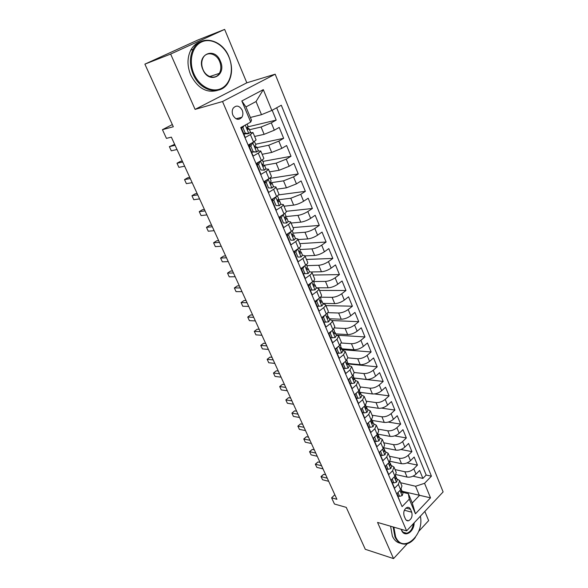 <?xml version="1.0" encoding="UTF-8"?>
<svg xmlns="http://www.w3.org/2000/svg" width="588" height="588" viewBox="0 0 588 588"><rect width="100%" height="100%" fill="white"/><g stroke="black" fill="none" stroke-linecap="round" stroke-linejoin="round"><path stroke-width="0.88" d="M232.914 115.211C235.744 119.849 238.728 120.54 241.881 117.277C243.094 115.189 243.204 112.837 242.205 110.228C239.36 105.524 236.347 104.848 233.164 108.214C231.995 110.309 231.915 112.639 232.914 115.211M224.645 29.4L197.781 40.05L144.883 64.143L170.645 54.067L195.091 109.39L222.529 101.526L275.177 74.191L246.828 82.812L224.645 29.4L170.645 54.067M222.529 101.526L406.624 530.876L443.117 491.921L275.177 74.191M418.656 531.434L428.652 520.623L424.837 511.435M406.624 530.876L377.555 522.423L393.541 558.6L407.3 543.716M393.541 558.6L365.295 549.302L346.244 507.363L334.454 504.026L331.61 497.838L336.917 499.3L171.351 137.136L166.441 138.371L162.442 129.676L173.328 126.751L144.883 64.143M241.006 127.42L245.277 137.467L250.414 134.586L253.568 142.031L256.089 139.929L252.965 132.52L250.414 134.586M253.568 142.031L248.459 144.942L253.2 156.07L258.257 153.123L261.359 160.458C263.108 159.407 263.924 158.672 263.806 158.245L260.734 150.954C260.844 151.359 260.014 152.079 258.257 153.123M261.359 160.458L256.331 163.427L260.991 174.379L265.974 171.373L269.025 178.59C270.752 177.517 271.546 176.745 271.406 176.275L268.378 169.094C268.51 169.55 267.709 170.307 265.974 171.373M269.025 178.59L264.071 181.626L268.665 192.401L273.574 189.336L276.581 196.443C278.278 195.356 279.05 194.547 278.888 194.033L275.912 186.962C276.059 187.462 275.28 188.256 273.574 189.336M276.581 196.443L271.7 199.53L276.213 210.144L281.057 207.027L284.011 214.025C285.687 212.907 286.437 212.077 286.26 211.511L283.328 204.55C283.489 205.094 282.732 205.918 281.057 207.027M284.011 214.025L279.204 217.163L283.651 227.615L288.421 224.447L291.332 231.334C292.986 230.202 293.706 229.335 293.515 228.732L290.626 221.874C290.81 222.462 290.075 223.315 288.421 224.447M291.332 231.334L286.591 234.531L290.972 244.821L295.676 241.594L298.542 248.386C300.167 247.232 300.872 246.335 300.659 245.688L297.815 238.934C298.02 239.566 297.308 240.448 295.676 241.594M298.542 248.386L293.875 251.627L298.182 261.763L302.82 258.485L305.65 265.173C307.245 264.005 307.928 263.079 307.7 262.395L304.9 255.743C305.121 256.405 304.43 257.324 302.82 258.485M305.65 265.173L301.041 268.466L305.29 278.447L309.854 275.125L312.64 281.718C314.22 280.527 314.881 279.572 314.639 278.852L311.875 272.295C312.118 273.001 311.442 273.949 309.854 275.125M312.64 281.718L308.097 285.055L312.287 294.889L316.792 291.523L319.534 298.013C321.085 296.8 321.732 295.823 321.474 295.066L318.755 288.605C319.005 289.347 318.351 290.318 316.792 291.523M319.534 298.013L315.058 301.394L319.181 311.081L323.62 307.671L326.325 314.065C327.854 312.845 328.486 311.831 328.207 311.037L325.524 304.68C325.796 305.459 325.164 306.458 323.62 307.671M326.325 314.065L321.908 317.491L325.972 327.038L330.353 323.584L333.014 329.883L334.844 326.781L332.198 320.511C332.485 321.327 331.867 322.349 330.353 323.584M333.014 329.883L328.655 333.352L332.661 342.76L336.983 339.269L339.607 345.479L341.385 342.304L338.776 336.123L336.983 339.269M339.607 345.479L335.314 348.985L339.261 358.254L343.517 354.726L346.111 360.841L347.831 357.6L345.259 351.506L343.517 354.726M346.111 360.841L341.871 364.391L345.759 373.527L349.963 369.955L352.513 375.989L354.182 372.674L351.653 366.669L349.963 369.955M352.513 375.989L348.331 379.576L352.168 388.58L356.313 384.971L358.827 390.917L360.451 387.543L357.952 381.619L356.313 384.971M358.827 390.917L354.704 394.541L358.482 403.419L362.575 399.781L365.052 405.639L366.625 402.199L364.17 396.356L362.575 399.781M365.052 405.639L360.981 409.299L364.707 418.053L368.75 414.378L371.197 420.155L372.719 416.649L370.293 410.894L368.75 414.378M371.197 420.155L367.177 423.845L370.852 432.474L374.835 428.77L377.246 434.473L378.723 430.901L376.335 425.227L374.835 428.77M377.246 434.473L373.284 438.192L376.908 446.704L380.84 442.962L383.214 448.585L384.655 444.962L382.288 439.361L380.84 442.962M383.214 448.585L379.304 452.334L382.876 460.727L386.757 456.964L389.109 462.506L390.498 458.824L388.168 453.304L386.757 456.964M389.109 462.506L385.243 466.284L388.764 474.567L392.6 470.767L394.915 476.243L396.261 472.502L393.967 467.056L392.6 470.767M394.915 476.243L391.101 480.051L394.577 488.216L398.363 484.387L399.686 480.624L397.025 478.97M396.106 474.604L407.072 477.081C410.306 477.515 413.29 476.53 416.017 474.134L419.634 470.444L422.897 478.404L412.989 476.192M395.033 469.584L404.853 471.752C408.087 472.164 411.071 471.172 413.812 468.783L417.451 465.108L407.028 462.925M417.451 465.108L414.143 457.038L410.483 460.698C407.727 463.079 404.728 464.079 401.486 463.697L390.101 461.286M383.942 447.784L395.827 450.121C399.068 450.467 402.089 449.452 404.875 447.086L408.587 443.455L411.931 451.628L400.935 449.489M377.886 437.487L378.393 437.575L377.841 435.723L378.106 434.187L390.094 436.37C393.335 436.663 396.371 435.635 399.186 433.282L402.949 429.681L406.337 437.964L394.673 435.87M372.204 420.427L384.28 422.419C387.521 422.676 390.572 421.633 393.423 419.295L397.231 415.723L400.671 424.124L388.227 422.081M366.059 406.455L378.385 408.285C381.634 408.491 384.699 407.433 387.58 405.11L391.439 401.575L394.923 410.086L381.538 408.101M360.253 392.35L372.41 393.96C375.659 394.114 378.738 393.041 381.656 390.733L385.566 387.227L389.102 395.856L374.468 393.931M353.226 375.306L353.638 376.276L353.292 377.68C352.851 378.9 353.079 379.532 353.954 379.561L354.395 378.055L366.346 379.429C369.602 379.532 372.704 378.444 375.651 376.158L379.613 372.682L383.192 381.436L354.424 378.128M348.258 363.531L360.201 364.692C363.457 364.751 366.574 363.641 369.565 361.37L373.571 357.938L377.202 366.809L348.456 364.001M342.04 348.809L353.969 349.75C357.225 349.757 360.363 348.633 363.384 346.376L367.449 342.98L371.131 351.977L342.407 349.684M335.733 333.881L347.648 334.594C350.904 334.543 354.064 333.403 357.122 331.176L361.238 327.81L364.972 336.939L337.35 335.241M329.331 318.74L341.238 319.225C344.494 319.115 347.67 317.961 350.764 315.749L354.939 312.426L358.731 321.68L332.22 320.556M322.849 303.386L334.734 303.629C337.99 303.467 341.187 302.291 344.318 300.101L348.552 296.815L352.396 306.208L325.914 305.598M316.271 287.811L328.141 287.804C331.389 287.583 334.609 286.393 337.777 284.224L342.069 280.983L345.964 290.509L319.519 290.428M311.603 271.972L321.445 271.752C324.694 271.472 327.928 270.26 331.147 268.113L335.491 264.916L339.445 274.589L313.036 275.052M304.959 255.89L314.646 255.464C317.902 255.119 321.158 253.891 324.407 251.767L328.817 248.614L332.83 258.426L306.466 259.455M298.087 239.581L307.752 238.934C311.008 238.522 314.279 237.273 317.571 235.178L322.04 232.076L326.119 242.028L299.799 243.638M291.111 223.028L300.755 222.154C304.011 221.676 307.303 220.404 310.633 218.339L315.168 215.281L319.306 225.388L293.037 227.593M284.033 206.226L293.655 205.116C296.903 204.58 300.218 203.286 303.592 201.243L308.193 198.237L312.39 208.497L286.172 211.32M276.845 189.174L286.444 187.829L296.44 183.882L301.107 180.935L305.37 191.35L278.55 194.893M269.547 171.865L279.116 170.27L289.186 166.264L293.912 163.368L298.241 173.945L270.039 178.377M262.138 154.291L271.685 152.439L281.814 148.367L286.613 145.537L291.009 156.268L262.873 161.428M254.619 136.453L264.137 134.336L274.324 130.198L279.197 127.42L283.659 138.32L255.611 144.229M252.965 132.52L249.922 132.837M246.034 133.733L243.895 134.218M260.734 150.954L257.985 151.079M252.803 152.108L251.613 152.351M268.378 169.094L265.805 169.065M275.912 186.962L273.435 186.8M283.328 204.55L280.902 204.279M290.626 221.874L288.223 221.5M297.815 238.934L295.411 238.463M304.9 255.743L302.482 255.177L301.144 252.017L299.814 251.054M311.875 272.295L309.435 271.641M318.755 288.605L316.293 287.87M325.524 304.68L323.047 303.856M332.198 320.511L329.699 319.607M338.776 336.123L336.262 335.138M345.259 351.506L342.731 350.448M351.653 366.669L349.103 365.538M357.952 381.619L355.387 380.414M364.17 396.356L361.583 395.085M370.293 410.894L367.698 409.549M376.335 425.227L373.725 423.816M382.288 439.361L379.672 437.891M388.168 453.304L385.537 451.768M393.967 467.056L391.321 465.461M411.71 512.199L410.475 509.274C409.755 507.716 408.689 507.084 407.286 507.363C404.213 509.017 403.162 511.876 404.125 515.941L405.375 518.881C406.08 520.387 407.116 521.019 408.469 520.777C411.578 519.16 412.658 516.301 411.71 512.199L404.368 510.244M250.385 117.475L261.491 114.682L256.045 101.533L245.953 106.928L251.51 120.165L250.709 122.076L240.698 127.589L402.089 506.621L409.292 499.146L408.359 493.7L402.655 492.303M250.709 122.076L241.83 100.967L263.314 89.633L271.84 110.441L281.299 105.23L431.43 476.184L424.558 483.307L430.512 497.845L415.451 513.802L409.292 499.146M249.481 129.727L261.079 127.015L264.137 134.336M257.044 147.617L268.679 145.236L271.685 152.439M264.482 165.243L276.162 163.17L279.116 170.27M271.186 182.699L283.526 180.839L286.444 187.829M277.426 195.87L278.602 198.663L277.859 199.773C277.543 201.125 277.881 201.772 278.881 201.728L279.491 200.758L277.815 199.846L290.781 198.237L293.655 205.116M285.79 216.59L297.925 215.37L300.755 222.154M292.89 236.288L293.478 236.244C292.479 236.31 292.163 235.663 292.523 234.311L293.177 233.149L304.966 232.253L307.752 238.934M300.086 249.51L311.905 248.878L314.646 255.464M306.899 265.629L318.74 265.269L321.445 271.752M313.61 281.52L325.473 281.417L328.141 287.804M320.497 297.19L332.11 297.33L334.734 303.629M327.766 312.662L338.651 313.014L341.238 319.225M334.741 327.935L345.097 328.471L347.648 334.594M341.452 343.002L351.455 343.715L353.969 349.75M347.905 357.857L357.717 358.739L360.201 364.692M354.108 372.505L363.899 373.556L366.346 379.429M360.194 386.941L369.992 388.168L372.41 393.96M366.199 401.185L376.004 402.582L378.385 408.285M372.123 415.231L381.928 416.789L384.28 422.419M377.966 429.093L387.779 430.813L390.094 436.37M383.729 442.771L393.541 444.638L395.827 450.121M389.418 456.266L399.237 458.287L401.486 463.697M422.897 478.404L426.168 475.03L276.661 107.78M261.079 127.015L271.296 122.848L276.198 120.099L272.171 110.257M283.659 138.32L278.83 141.135L268.679 145.236M291.009 156.268L286.246 159.142L276.162 163.17M298.241 173.945L293.552 176.87L283.526 180.839M305.37 191.35L300.747 194.334L290.781 198.237M312.39 208.497L307.833 211.526C304.481 213.591 301.181 214.87 297.925 215.37M319.306 225.388L314.808 228.467C311.5 230.555 308.222 231.819 304.966 232.253M326.119 242.028L321.687 245.159C318.417 247.269 315.153 248.511 311.905 248.878M332.83 258.426L328.464 261.601C325.23 263.74 321.989 264.96 318.74 265.269M339.445 274.589L335.138 277.808C331.948 279.969 328.729 281.167 325.473 281.417M345.964 290.509L341.716 293.779C338.563 295.955 335.366 297.138 332.11 297.33M352.396 306.208L348.199 309.516C345.09 311.721 341.907 312.882 338.651 313.014M358.731 321.68L354.593 325.032C351.514 327.251 348.353 328.398 345.097 328.471M364.972 336.939L360.892 340.32C357.857 342.569 354.711 343.701 351.455 343.715M371.131 351.977L367.103 355.402C364.104 357.666 360.973 358.776 357.717 358.739M377.202 366.809L373.226 370.271C370.264 372.549 367.155 373.645 363.899 373.556M383.192 381.436L379.267 384.927C376.335 387.227 373.24 388.308 369.992 388.168M389.102 395.856L385.221 399.384C382.325 401.7 379.253 402.765 376.004 402.582M394.923 410.086L391.101 413.643C388.234 415.981 385.177 417.024 381.928 416.789M400.671 424.124L396.893 427.711C394.063 430.056 391.02 431.092 387.779 430.813M406.337 437.964L402.611 441.588C399.811 443.947 396.79 444.969 393.541 444.638M411.931 451.628L408.248 455.274C405.477 457.648 402.471 458.655 399.237 458.287M400.083 501.909L396.878 493.619L400.641 489.789L401.949 485.997L399.686 480.624M408.359 493.7L412.254 502.983L419.42 495.5L415.584 486.254L424.558 483.307M402.229 491.296L430.512 497.845M400.568 482.726L415.584 486.254M172.335 124.56L162.442 129.676M334.837 494.743L331.61 497.838M426.168 475.03L431.43 476.184M276.198 120.099L247.702 126.898M247.57 127.001L247.938 127.883L247.357 128.206M271.84 110.441L261.491 114.682M412.254 502.983L415.451 513.802M241.83 100.967L245.953 106.928M263.314 89.633L256.045 101.533M195.091 109.39L246.828 82.812M397.966 492.516L399.597 496.36L402.207 495.596L403.008 493.126L401.354 489.826M396.966 493.53L397.995 495.956L399.597 496.36M325.737 474.839L323.665 474.325L321.136 476.67L327.281 478.213M322.555 479.742L320.997 476.559L322.555 479.742L328.699 481.315M401.281 489.047L401.516 492.465L401.935 490.598M320.997 476.559L323.665 474.325M393.857 527.164L395.584 536.675C402.611 554.352 424.529 535.499 420.376 516.19L420.435 516.558M415.356 537.447C412.541 541.254 409.351 543.459 405.793 544.054C401.053 544.554 397.437 542.165 394.938 536.881L393.166 526.958M414.15 522.842C414.106 532.096 404.5 537.954 401.575 530.317L401.207 529.296M401.288 529.318L401.516 529.906C402.684 532.412 404.397 533.522 406.653 533.25C410.321 532.169 412.57 528.965 413.408 523.629M400.59 543.261C397.003 542.658 394.261 540.269 392.35 536.102L390.586 526.209M193.952 73.934C199.391 86.568 212.408 93.139 221.522 88.362C230.724 83.768 234.105 69.266 228.93 57.043C223.896 44.754 211.224 37.478 201.699 41.917C192.1 46.158 188.366 61.373 193.952 73.934M229.011 56.962C232.701 66.598 232.392 75.213 228.078 82.798C220.581 96.072 200.258 91.625 193.173 74.264C189.505 65.187 189.498 56.852 193.158 49.252C200.559 33.972 222.323 39.234 229.011 56.962M202.897 69.619C196.017 54.699 214.62 46.07 220.382 61.174C227.086 75.676 209.019 84.753 202.897 69.619M219.625 61.49C216.465 53.31 206.557 50.98 203.11 57.808C201.331 61.336 201.294 65.239 203 69.524C206.241 77.623 215.84 79.784 219.309 73.382C221.235 69.862 221.338 65.9 219.625 61.49M217.744 90.332C206.763 93.411 197.766 88.332 190.762 75.095C187.094 66.054 187.087 57.749 190.74 50.186C193.121 45.813 196.443 42.975 200.699 41.66M392.203 478.948L393.886 482.924L396.525 482.189L397.356 479.757L395.673 476.412M391.189 479.962L392.284 482.542L393.886 482.924M320.063 462.433L317.99 461.947L315.44 464.277L321.57 465.725M316.873 467.386L315.315 464.197L316.873 467.386L323.003 468.864M395.562 475.501L395.849 479.022L396.275 477.199M315.315 464.197L317.99 461.947M386.36 465.196L388.102 469.305L390.777 468.607L391.63 466.203L389.91 462.815M385.331 466.203L386.5 468.945L388.102 469.305M314.323 449.864L312.25 449.416L309.67 451.724L315.793 453.083M311.118 454.877L309.56 451.687L311.118 454.877L317.241 456.259M389.763 461.778L390.109 465.395L390.535 463.609M309.56 451.687L312.25 449.416M380.532 451.165L382.237 455.494L384.949 454.833L385.831 452.466L384.067 449.034M379.392 452.245L380.634 455.163L382.237 455.494M308.502 437.141L306.436 436.722L303.827 439.015L309.935 440.28M305.29 442.213L303.827 439.015L305.29 442.213L311.405 443.492M383.883 447.865L384.287 451.584L384.714 449.835M303.731 439.015L306.436 436.722M374.644 436.913L376.291 441.5L379.032 440.875L379.944 438.545L378.143 435.054M373.373 438.104L374.688 441.191L376.291 441.5M302.614 424.257L300.549 423.875L297.91 426.153L304.011 427.314M299.395 429.387L297.91 426.153L299.395 429.387L305.495 430.57M378.393 437.575L378.819 435.877M297.829 426.19L300.549 423.875M368.683 422.463L368.433 423.007L370.256 427.307L373.042 426.719L373.983 424.426L372.13 420.89M367.272 423.757L368.661 427.028L370.256 427.307M296.646 411.21L294.595 410.865L291.913 413.121L298.006 414.18M293.419 416.392L291.913 413.121L293.419 416.392L299.512 417.48M371.881 419.45L371.829 421.515C371.41 422.662 371.601 423.286 372.41 423.375L372.836 421.721M362.642 407.815L362.289 408.557L364.141 412.916L366.963 412.364L367.934 410.115L366.037 406.521M361.076 409.211L362.546 412.658L364.141 412.916M290.612 398.002L288.554 397.686L285.849 399.921L291.927 400.876M287.37 403.243L285.849 399.921L287.37 403.243L293.449 404.221M365.751 404.941L365.736 407.102C365.31 408.278 365.515 408.903 366.346 408.976L366.78 407.374M362.289 408.557L361.877 408.491M356.504 392.96L356.063 393.901L357.945 398.319L360.797 397.804L361.804 395.599L359.856 391.961M354.799 394.46L356.35 398.098L357.945 398.319M284.489 384.618L282.438 384.339L279.697 386.559L285.761 387.404M281.24 389.918L279.697 386.559L281.24 389.918L287.311 390.785M359.533 390.226L359.562 392.497C359.128 393.695 359.341 394.32 360.194 394.372L360.628 392.813M356.063 393.901L355.519 393.828M350.294 377.893L349.75 379.032L351.653 383.516L354.549 383.045L355.586 380.877L353.579 377.187M348.427 379.488L350.058 383.317L351.653 383.516M278.293 371.057L276.25 370.822L273.471 373.02L279.521 373.748M275.037 376.423L273.471 373.02L275.037 376.423L281.093 377.18M349.75 379.032L349.059 378.951M343.987 362.62L343.341 363.957L345.274 368.5L348.214 368.073L349.279 365.949L347.214 362.201M341.966 364.31L343.686 368.338L345.274 368.5M272.016 357.328L269.973 357.122L267.165 359.305L273.2 359.922M268.753 362.752L267.165 359.305L268.753 362.752L274.787 363.391M346.832 360.165L347.302 361.275L346.935 362.649C346.494 363.899 346.729 364.531 347.633 364.538L348.067 363.09M343.341 363.957L342.488 363.869M337.593 347.126L336.843 348.655L338.806 353.27L341.782 352.881L342.877 350.808L340.753 347.001M335.41 348.904L337.211 353.131L338.806 353.27M265.651 343.414L263.622 343.252L260.778 345.406L266.798 345.906M262.38 348.897L260.778 345.406L262.38 348.897L268.407 349.426M340.349 344.811L340.878 346.067L340.489 347.405C340.04 348.684 340.283 349.316 341.216 349.301L341.657 347.905M336.843 348.655L335.814 348.574M331.11 331.404L330.25 333.139L332.235 337.813L335.256 337.475L336.387 335.447L335.145 332.499L334.197 331.588M328.758 333.271L330.647 337.71L332.235 337.813M259.212 329.317L257.184 329.192L254.303 331.331L260.3 331.706M255.927 334.866L254.303 331.331L255.927 334.866L261.932 335.278M333.764 329.229L334.359 330.632L333.947 331.933C333.499 333.242 333.749 333.874 334.704 333.837L335.145 332.499M330.25 333.139L329.023 333.065M324.525 315.462L323.562 317.388L325.576 322.136L328.633 321.842L329.809 319.857L328.545 316.873L327.538 315.947M322.011 317.41L323.988 322.07L325.576 322.136M252.678 315.028L250.657 314.947L247.739 317.064L253.722 317.322M249.386 320.644L247.739 317.064L249.386 320.644L255.376 320.93M327.082 313.411L327.744 314.977L327.31 316.241C326.854 317.571 327.119 318.211 328.097 318.152L328.545 316.873M327.391 318.123L328.111 318.137L327.376 318.108M323.562 317.388L322.114 317.336M317.851 299.285L316.77 301.409L318.814 306.23L321.923 305.973L323.128 304.047L321.842 301.012L320.769 300.078M316.77 301.409L315.19 301.379L317.233 306.186L318.814 306.23M246.063 300.556L244.049 300.519L241.095 302.607L247.056 302.732M242.763 306.238L241.095 302.607L242.763 306.238L248.731 306.399M320.306 297.366L321.033 299.094L320.57 300.328C320.122 301.681 320.394 302.32 321.386 302.239L321.842 301.012M311.074 282.865L309.876 285.187L311.956 290.082L315.102 289.877L316.344 287.995L315.043 284.923L313.896 283.975M309.876 285.187L308.296 285.195L310.376 290.075L311.956 290.082M308.296 285.195L308.538 284.732M239.353 285.886L237.346 285.893L234.355 287.951L240.301 287.951M236.045 291.633L234.355 287.951L236.045 291.633L241.999 291.67M313.426 281.086L314.227 282.975L313.713 284.188C313.286 285.54 313.573 286.18 314.565 286.106L315.043 284.923M304.202 266.21L302.886 268.731L304.996 273.692L308.185 273.538L309.464 271.715L308.149 268.591L306.914 267.636M302.886 268.731L301.306 268.767L303.415 273.721L304.996 273.692M301.306 268.767L301.725 267.981M232.554 271.017L230.555 271.068L227.527 273.104L233.451 272.972M229.239 276.838L227.527 273.104L229.239 276.838L235.171 276.735M306.444 264.556L307.311 266.614L306.752 267.812C306.348 269.164 306.649 269.804 307.642 269.738L308.149 268.591M297.227 249.297L295.786 252.017L297.925 257.059L301.166 256.949L302.482 255.185M301.166 256.949L297.925 257.059M295.786 252.017L294.213 252.098L296.352 257.125M294.213 252.098L294.801 250.98M225.667 255.942L223.675 256.045L220.603 258.051L226.505 257.779M222.345 261.836L220.603 258.051L222.345 261.836L228.254 261.594M299.351 247.776L300.299 250.01L299.696 251.186C299.307 252.539 299.615 253.185 300.615 253.119L301.144 252.017M290.141 232.142L288.576 235.053L290.751 240.169L294.037 240.117L295.397 238.405L294.037 235.185L292.596 234.23M294.037 240.117L290.751 240.169M288.576 235.053L287.01 235.171L289.178 240.271M287.01 235.171L287.782 233.73M218.685 240.661L216.693 240.808L213.584 242.793L219.464 242.374M215.348 246.629L213.584 242.793L215.348 246.629L221.235 246.247M293.478 236.244L294.037 235.185M282.953 214.716L281.255 217.825L283.467 223.021L286.797 223.021L288.201 221.367L286.819 218.104L285.261 217.156C284.908 218.523 285.239 219.17 286.238 219.118L286.819 218.104M286.797 223.021L283.467 223.021M281.255 217.825L279.69 217.979L281.902 223.161M279.69 217.979L280.652 216.215M211.599 225.175L209.622 225.366L206.469 227.321L212.327 226.762M208.262 231.209L206.469 227.321L208.262 231.209L214.12 230.687M279.616 216.899L280.27 216.921M284.849 213.437L285.944 216.039L285.246 217.17M275.654 197.031L273.824 200.332L276.066 205.609L279.447 205.668L280.895 204.073L279.491 200.758M279.447 205.668L276.066 205.609M273.824 200.332L272.266 200.53L274.508 205.793M272.266 200.53L273.42 198.443M204.418 209.468L202.448 209.71L199.259 211.636L205.087 210.923M201.074 215.576L199.259 211.636L201.074 215.576L206.91 214.907M273.185 198.869L272.611 198.957M271.854 199.898L272.641 199.846M268.135 179.134L266.276 182.567L268.554 187.925L271.987 188.042L273.471 186.514L272.053 183.147L270.26 182.287M271.987 188.042L268.554 187.925M268.209 179.127L268.848 178.701M266.276 182.567L264.725 182.802L266.996 188.153M264.725 182.802L266.077 180.398M197.142 193.54L195.179 193.834L191.945 195.731L197.744 194.863M193.783 199.729L191.945 195.731L193.783 199.729L199.589 198.898M265.342 181.707L264.21 181.935M269.892 178.032L271.149 181.016L270.355 182.104C270.061 183.449 270.414 184.103 271.413 184.066L272.053 183.147M260.168 161.163L258.61 164.522L260.925 169.969L264.409 170.138L265.938 168.683L264.497 165.257L262.601 164.486M264.409 170.138L260.925 169.969M260.572 161.083L261.895 160.127M258.61 164.522L257.059 164.802L259.374 170.233M257.059 164.802L258.624 162.075M189.755 177.385L187.8 177.738L184.529 179.597L190.299 178.576M186.389 183.654L184.529 179.597L186.389 183.654L192.173 182.67M257.338 164.324L256.765 164.456M258.147 162.905L257.353 162.825M262.233 159.907L263.578 163.096L262.733 164.155C262.461 165.5 262.829 166.161 263.828 166.125L264.497 165.257M251.98 142.935L252.818 142.759L250.826 146.191L253.171 151.719L256.713 151.961L258.286 150.565L256.816 147.088L254.839 146.434M256.713 151.961L251.627 152.035L253.171 151.719M252.818 142.759L254.406 141.532M250.826 146.191L249.275 146.515L251.627 152.035M249.275 146.515L251.047 143.472M182.265 161.002L180.325 161.406L177.003 163.236L182.743 162.053M178.892 167.352L177.003 163.236L178.892 167.352L184.647 166.206M250.201 144.927L248.526 145.096M254.457 141.502L255.89 144.891L254.994 145.927C254.744 147.272 255.119 147.933 256.118 147.904L256.816 147.088M243.961 125.795L242.91 127.567L245.299 133.189L248.886 133.483L250.51 132.168L249.025 128.632L246.982 128.125M248.886 133.483L247.342 133.836L243.755 133.542L245.299 133.189M242.91 127.567L241.374 127.941L243.755 133.542M241.374 127.941L241.999 126.868M174.665 144.383L169.373 146.647L175.084 145.295M171.292 150.815L169.373 146.647L171.292 150.815L177.01 149.506M247.092 124.068L248.077 126.398L247.129 127.405C246.909 128.75 247.291 129.411 248.29 129.397L249.025 128.632M404.853 471.752L407.072 477.081M413.812 468.783L416.017 474.134M271.296 122.848L274.324 130.198M278.83 141.135L281.814 148.367M286.246 159.142L289.186 166.264M293.552 176.87L296.44 183.882M300.747 194.334L303.592 201.243M307.833 211.526L310.633 218.339M314.808 228.467L317.571 235.178M321.687 245.159L324.407 251.767M328.464 261.601L331.147 268.113M335.138 277.808L337.777 284.224M341.716 293.779L344.318 300.101M348.199 309.516L350.764 315.749M354.593 325.032L357.122 331.176M360.892 340.32L363.384 346.376M367.103 355.402L369.565 361.37M373.226 370.271L375.651 376.158M379.267 384.927L381.656 390.733M385.221 399.384L387.58 405.11M391.101 413.643L393.423 419.295M396.893 427.711L399.186 433.282M402.611 441.588L404.875 447.086M408.248 455.274L410.483 460.698M398.363 484.387L400.641 489.789M405.94 508.076L410.475 509.274M399.965 490.48L402.141 495.618M400.913 492.038L401.744 492.244M394.225 476.927L396.466 482.211M395.232 478.625L396.062 478.816M388.411 463.19L390.711 468.621M389.469 465.02L390.307 465.204M382.509 449.261L384.875 454.855M383.641 451.231L384.471 451.4M376.533 435.142L378.966 440.89M377.724 437.259L378.554 437.413M370.469 420.824L372.968 426.734M371.726 423.088L372.557 423.228M364.317 406.301L366.89 412.379M365.648 408.719L366.471 408.844M358.085 391.571L360.731 397.819M359.488 394.151L360.304 394.261M351.756 376.636L354.476 383.053M353.248 379.37L354.049 379.466M345.34 361.48L348.14 368.081M346.913 364.384L347.706 364.464M338.835 346.111L341.709 352.888M340.489 349.184L341.268 349.243M332.227 330.507L335.182 337.483M333.977 333.756L334.741 333.8M325.524 314.683L328.56 321.849M318.725 298.623L321.842 305.981M320.673 302.225L321.386 302.239M311.824 282.314L315.028 289.884M313.874 286.113L314.565 286.106M304.812 265.769L308.105 273.538M306.98 269.752L307.642 269.738M297.704 248.967L301.085 256.956M299.99 253.149L300.615 253.119M290.479 231.915L293.956 240.117M283.144 214.591L286.716 223.021M285.687 219.17L286.238 219.118M275.699 197.002L279.366 205.668M278.374 201.787L278.881 201.728M268.165 179.215L271.899 188.035M270.95 184.132L271.413 184.066M260.528 161.171L264.321 170.138M258.176 162.854L258 162.442M263.409 166.198L263.828 166.125M252.766 142.847L256.625 151.954M250.407 144.567L250.157 143.979M255.751 147.978L256.118 147.904M245.247 125.082L248.797 133.476M236.009 118.776L241.881 117.277M406.242 520.152L408.469 520.777M401.112 492.362L401.516 492.465M406.653 533.25L403.125 532.213M190.74 50.186L193.158 49.252M219.309 73.382L209.732 76.565M395.423 478.919L395.849 479.022M389.653 465.299L390.109 465.395M383.81 451.488L384.287 451.584M378.106 434.187L377.922 433.753M371.881 423.286L372.41 423.375M365.787 408.895L366.346 408.976M359.613 394.298L360.194 394.372M353.351 379.495L353.954 379.561M346.993 364.479L347.633 364.538M340.555 349.25L341.216 349.301M334.021 333.8L334.704 333.837M293.177 233.149L292.155 230.739"/></g></svg>
